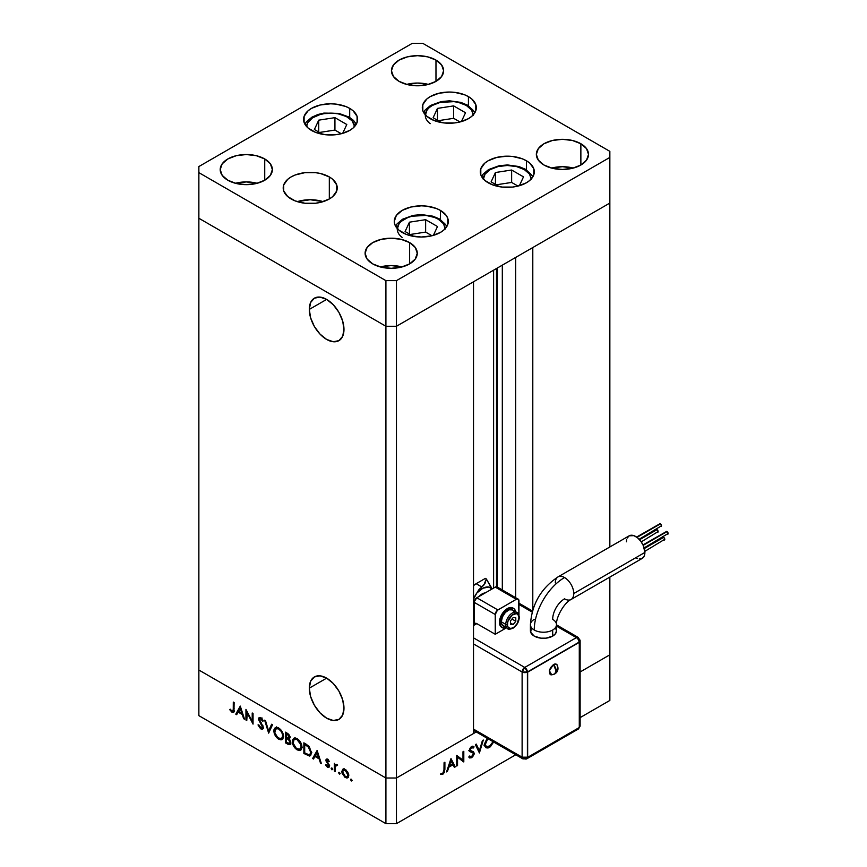 <?xml version="1.0" encoding="UTF-8"?>
<svg xmlns="http://www.w3.org/2000/svg" width="867" height="867" viewBox="0 0 867 867"><rect width="100%" height="100%" fill="white"/><g stroke="black" fill="none" stroke-linecap="round" stroke-linejoin="round"><path stroke-width="1.3" d="M309.302 688.16L326.642 678.146L333.275 683.499L338.899 691.086L342.66 699.745L343.971 708.176A24.514 14.154 60 0 1 338.899 719.393A24.514 14.154 60 0 1 320.01 712.826A24.514 14.154 60 0 1 309.302 688.16L310.624 681.256L314.385 676.932L320.01 675.837L326.642 678.146L309.302 688.16A24.514 14.154 60 0 1 314.385 676.932A24.514 14.154 60 0 1 333.275 683.499A24.514 14.154 60 0 1 343.971 708.176L342.66 715.069L338.899 719.393L333.275 720.488L326.642 718.179L320.01 712.826L314.385 705.239L310.624 696.58L309.302 688.16M309.302 309.411L326.642 299.408L333.275 304.761L338.899 312.337L342.66 321.007L343.971 329.427A24.514 14.154 60 0 1 338.899 340.655A24.514 14.154 60 0 1 320.01 334.088A24.514 14.154 60 0 1 309.302 309.411L310.624 302.507L314.385 298.183L320.01 297.099L326.642 299.397L309.302 309.411A24.514 14.154 60 0 1 314.385 298.183A24.514 14.154 60 0 1 333.275 304.761A24.514 14.154 60 0 1 343.971 329.427L342.66 336.331L338.899 340.655L333.275 341.739L326.642 339.441L320.01 334.088L314.385 326.501L310.624 317.831L309.302 309.411M496.498 268.499L496.498 586.764L496.498 268.499M497.398 587.111L497.398 267.979L497.398 587.111M609.848 203.062L609.848 546.969L609.848 203.062L532.793 247.55L609.848 203.062L609.848 151.346L422.803 43.35L412.258 43.35L198.868 166.551L198.868 172.641L385.913 280.637L396.457 280.637L609.848 157.426L609.848 203.062L396.457 326.263L385.913 326.263L198.868 218.267L198.868 670.028L198.868 218.267L385.913 326.263L198.868 218.267L385.913 326.263L385.913 778.013L198.868 670.028L385.913 778.013L385.913 326.263L396.457 326.263L473.512 281.775L396.457 326.263L385.913 326.263L396.457 326.263L609.848 203.062M609.848 577.086L609.848 654.813L580.121 671.979L609.848 654.813L609.848 577.086M532.793 610L532.793 247.55L532.793 610M473.512 733.525L396.457 778.013L385.913 778.013L396.457 778.013L396.457 280.637L396.457 823.65L515.757 754.767L396.457 823.65L385.913 823.65L385.913 778.013L198.868 670.028L198.868 715.654L385.913 823.65L198.868 715.654L198.868 670.028L385.913 778.013L385.913 823.65L396.457 823.65L396.457 778.013L385.913 778.013L396.457 778.013L473.512 733.525L473.512 281.775L473.512 733.525M493.605 270.179L493.605 588.075L493.605 270.179M502.318 589.95L502.318 265.139L502.318 589.95M515.67 257.434L515.67 597.656L515.67 257.434M246.77 712.143L246.77 720.499L245.946 720.022L245.946 709.379L252.21 721.377L252.21 712.999L253.045 713.476L253.045 724.118L246.77 712.143L253.045 724.118L253.045 713.476L252.21 712.999L252.21 721.377L245.946 709.379L245.946 720.022L246.77 720.499L247.323 711.829L246.77 712.143M262.614 727.023L260.804 727.781L258.789 724.845L258.008 724.931L260.804 728.876L262.712 729.082L263.449 727.521L263.33 728.313L262.246 729.245L260.577 728.735L258.008 724.931L258.789 724.845L260.978 727.879L262.56 727.446L258.669 719.588L258.767 718.006L260.013 717.399L261.964 718.656L263.33 720.943L262.582 721.16L260.523 718.635L259.428 719.328L263.449 727.521L259.428 719.328L260.772 718.754L262.582 721.16L263.33 720.943L260.869 717.713L259.2 717.518L258.594 718.895L259.114 720.813L262.289 725.787L262.192 727.966L263.503 727.196M268.64 733.124L264.63 720.163L265.508 720.672L268.586 730.838L271.664 724.227L272.541 724.736L268.64 733.124L272.541 724.736L271.664 724.227L268.586 730.838L265.508 720.672L264.63 720.163L268.64 733.124M278.708 739.215L276.844 737.741L274.2 733.2L273.929 729.808L275.218 727.662L277.223 727.402L279.597 728.616L283.195 734.024L283.52 736.939L282.74 739.063L281.081 739.887L278.708 739.215L282.122 739.573L283.542 736.397C283.271 732.788 281.634 729.981 278.632 727.977L275.262 727.641L273.842 730.859L274.774 730.317L273.842 730.859C274.135 734.425 275.749 737.21 278.708 739.215L279.803 738.586L278.708 739.215M297.153 749.857L295.289 748.394L292.645 743.853L292.374 740.461L293.664 738.316L295.669 738.055L298.031 739.269L301.629 744.677L301.965 747.582L301.185 749.706L299.527 750.54L297.153 749.857L300.567 750.215L301.987 747.051C301.716 743.442 300.08 740.624 297.078 738.619L293.707 738.283L292.287 741.502L293.219 740.96L292.287 741.502C292.569 745.067 294.195 747.863 297.153 749.857L298.237 749.229L297.153 749.857M312.619 758.517L317.116 750.464L321.375 763.567L320.476 763.047L319.11 758.853L314.927 756.436L313.529 759.037L312.619 758.517L313.529 759.037L314.927 756.436L319.11 758.853L320.476 763.047L321.375 763.567L317.116 750.464L312.619 758.517L313.941 757.758L312.619 758.517M351.341 781.004L350.799 779.173L352.045 780.192L351.341 781.004L352.11 780.56L351.341 779.227L350.571 779.671L351.341 779.227L350.571 779.671L351.341 781.004L352.11 780.56M341.826 771.511L343.278 769.029L346.031 769.961L348.567 773.917L348.209 777.439L346.963 778.046L344.968 777.309L342.075 773.201L341.826 771.511L345.315 777.526L347.743 777.818L348.794 775.532L347.873 772.237L345.315 769.473L342.747 769.278L341.826 771.511L342.844 770.915L341.826 771.511M339.398 774.112L338.856 772.28L340.113 773.299L339.398 774.112L340.167 773.667L339.398 772.334L338.629 772.779L339.398 772.334L338.629 772.779L339.398 774.112L340.167 773.667M335.204 771.554L334.369 771.077L334.369 763.296L335.204 764.922L336.342 764.391L337.566 765.268L335.421 766.103L335.204 771.554L335.345 766.352L337.566 765.268L336.84 764.586L335.204 764.922L334.369 763.296L334.369 771.077L335.204 770.6L334.369 771.077L335.204 771.554M331.953 769.809L331.411 767.989L332.657 768.996L331.953 769.809L332.722 769.365L331.953 768.043L331.183 768.487L331.953 768.043L331.183 768.487L331.953 769.809L332.722 769.365M325.862 760.283L326.155 759.275L327.227 759.069L329.287 761.334L328.734 761.67L327.39 760.099L326.686 760.727L329.167 764.889L329.081 767.176L327.433 767.208L325.504 765.041L326.057 764.64L327.834 766.395L328.582 765.659L325.862 760.283L328.582 765.659L327.39 766.222L326.057 764.64L325.504 765.041L327.433 767.208L328.842 767.371L329.092 764.716L326.686 760.727L327.563 760.186L328.734 761.67L329.287 761.334L327.563 759.232L326.382 759.091L325.862 760.283L327.184 759.525L325.862 760.283M311.437 752.643L310.733 755.298L309.432 756.046L303.873 753.466L303.873 742.824L309.291 746.66L311.437 752.643L308.663 745.967L303.873 742.824L303.873 753.466L310.148 755.818L311.437 752.643M289.09 739.193L290.163 737.546L287.226 733.211L285.427 732.171L285.427 742.824L287.931 744.254L289.134 743.561L287.931 744.254L285.427 742.824L285.427 732.171L288.787 734.36L290.109 736.907L289.09 739.193L290.608 741.458L290.813 743.539L289.979 744.666L287.931 744.254L290.12 744.601L290.868 742.932L289.535 739.052M235.781 714.159L240.278 706.096L244.527 719.209L243.627 718.689L242.261 714.484L238.089 712.078L236.68 714.679L235.781 714.159L236.68 714.679L238.089 712.078L242.261 714.484L243.627 718.689L244.527 719.209L240.278 706.096L235.781 714.159L237.103 713.389L235.781 714.159M232.02 711.168L233.245 710.452L233.299 702.075L234.123 702.552L233.938 711.872L231.977 712.23L229.755 709.715L230.243 709.184L232.02 711.168L230.243 709.184L229.755 709.715L231.977 712.23L233.483 712.436L234.123 702.552L233.299 702.075L233.299 709.152L234.123 708.675L232.02 711.168L234.188 710.485M580.121 717.616L609.848 700.449L609.848 654.813L580.121 671.979L609.848 654.813L609.848 700.449L580.121 717.616M476.243 731.954L396.457 778.013L476.243 731.954M457.538 757.205L457.538 765.572L456.714 766.049L456.714 755.395L462.978 760.164L462.978 751.776L463.802 751.299L463.802 761.952L457.538 757.205L463.802 761.952L463.802 751.299L462.978 751.776L462.978 760.164L456.714 755.395L456.714 766.049L457.538 765.572L456.714 765.095L457.538 765.572L457.538 757.205L456.714 756.728L457.538 757.205M471.431 751.006L474.206 753.336L474.086 754.257L472.558 756.967L469.881 758.04L468.765 757.032L469.546 756.035L471.41 756.728L473.371 753.997L472.873 752.794L469.491 751.093L469.535 749.229L470.781 747.181L472.732 746.173L474.086 746.899L473.339 747.983L471.29 747.82L470.185 749.782L470.792 750.811L473.48 751.754L474.206 753.336L473.274 751.613L470.673 750.735M479.408 752.946L475.387 744.612L476.276 744.103L479.353 750.714L482.42 740.548L483.309 740.039L479.408 752.946L483.309 740.039L482.42 740.548L479.353 750.714L476.276 744.103L475.387 744.612L479.408 752.946M493.952 741.361L490.419 746.758L488.056 748.004L486.04 747.788L484.805 746.173L484.696 743.518L487.178 738.164M446.548 771.912L451.035 758.679L455.294 766.861L454.395 767.382L453.029 764.759L448.846 767.176L447.448 771.392L446.548 771.912L447.448 771.392L448.846 767.176L453.029 764.759L454.395 767.382L455.294 766.861L450.916 758.744L446.548 771.912M442.788 773.266L443.937 771.619L444.067 762.7L444.89 762.223L444.587 772.118L442.744 774.383L440.512 774.437L441 773.342L442.788 773.266L441 773.342L442.744 774.383L444.89 769.408L444.89 762.223L444.067 762.7L444.067 769.788L442.788 773.266M487.124 738.229L484.61 744.666L486.008 747.766L489.476 747.408L493.724 742.044M488.403 746.79L489.476 747.408L488.403 746.79M493.095 741.686L489.443 746.335L486.539 746.628L484.664 743.734L485.433 744.179L487.828 738.641M477.815 749.836L479.353 750.714L477.815 749.836M470.792 750.811L469.491 749.381L470.185 749.782L471.54 747.657L470.748 747.202L473.339 747.983L474.086 746.899L471.637 746.509L469.361 750.302L469.871 751.635L473.046 752.946L473.382 753.802L471.572 756.642L469.546 756.035L468.765 757.032L469.621 757.921L471.572 757.736L469.264 756.403L471.572 757.736L474.206 753.336L471.561 752.036M469.394 756.23L470.228 756.707L469.546 756.035M470.293 751.321L473.046 752.946M470.413 751.418L468.754 750.681M474.086 746.899L473.436 746.368M471.312 746.715L473.339 747.983M471.561 752.112L471.366 750.865M470.846 750.237L470.163 749.868M456.714 755.742L462.978 760.164L456.714 755.742M461.168 759.113L461.168 760.11L461.168 759.113M462.631 761.269L463.802 761.952L462.631 761.269M453.625 765.897L455.294 766.861L453.625 765.897M452.086 764.217L453.029 764.759L452.086 764.217M448.239 766.818L448.846 767.176L448.239 766.818M446.83 771.045L447.448 771.392L446.83 771.045M450.97 760.793L452.596 763.914L449.301 765.821L448.683 765.463L449.301 765.821L450.97 760.793L450.352 760.435L450.97 760.793L449.301 765.821L452.596 763.914L450.97 760.793M444.067 768.931L444.89 769.408L444.067 768.931M440.512 774.437L442.744 774.383L440.989 773.375L440.512 774.437M487.915 738.543L485.509 743.247L485.607 745.403L486.625 746.682L490.213 745.804L493.182 741.426M351.341 779.227L350.571 779.671M348.339 777.276L346.898 776.908M346.323 776.94L345.315 777.526L347.201 776.789L345.304 776.572L342.649 771.988L343.43 770.254L345.304 770.427L347.97 775.065L348.718 774.632L347.201 776.789L347.862 774.101L345.304 770.427L346.063 769.994L343.245 770.373L342.66 772.302L343.831 775.217L346.334 776.94M343.668 768.888L343.137 770.741L344.058 768.52M346.627 776.767L348.577 777.244M339.398 772.334L338.629 772.779M335.692 765.604L335.692 764.64L335.692 765.604M336.136 764.38L335.204 764.922L336.136 764.38M337.382 765.052L336.689 765.453L337.382 765.052M335.345 766.352L336.689 765.453M331.953 768.043L331.183 768.487M328.246 759.795L327.563 760.186L328.246 759.795M326.686 760.727L327.563 760.186M329.341 766.699L327.433 767.208L328.42 766.233M326.09 764.705L325.504 765.041L326.09 764.705M328.582 765.659L327.39 766.222M328.961 764.434L328.355 764.792L328.961 764.434M327.964 763.025L327.336 763.394L327.964 763.025M326.805 761.302L326.165 761.659L326.805 761.302M327.488 760.901L327.217 759.058M327.238 758.972L327.26 760.196M328.203 766.06L329.503 766.731M321.083 762.689L320.476 763.047L321.083 762.689M319.717 758.495L319.11 758.853L319.717 758.495M315.87 755.894L314.927 756.436L315.87 755.894M314.147 757.877L317.398 751.331L314.147 757.877M317.051 752.502L318.666 757.509L319.284 757.151L318.666 757.509L315.371 755.601L317.658 752.144L315.371 755.601L318.666 757.509L317.051 752.502M304.816 752.924L303.873 753.466L304.816 752.924M311.806 752.567L310.668 753.943M304.696 752.849L304.696 744.385L305.65 743.843L304.696 744.385L306.289 744.222L305.347 744.764L308.186 746.704L308.945 746.259L308.186 746.704L310.614 752.166L311.394 751.711L309.649 754.572L308.392 754.713L304.696 752.849L308.89 754.767L310.072 754.214L310.614 752.166L308.977 747.549L304.696 744.385L304.696 752.849M309.649 754.572L311.394 753.434M293.653 739.974L294.444 738.012M301.163 749.727L298.92 749.337M294.975 737.546L293.631 740.201M298.703 749.229L301.282 749.706M302.171 747.397L301.293 748.362M295.604 738.662L296.915 738.446M297.121 739.735C299.559 741.372 300.903 743.648 301.152 746.563L300.069 749.077L297.121 748.752C294.704 747.137 293.371 744.883 293.111 741.979L294.238 739.453L297.988 739.237L293.924 739.67L293.284 743.398L295.972 747.907L298.281 749.24L299.971 749.131L301.087 747.43L300.86 744.634L297.121 739.735M300.069 749.077L301.944 747.798M296.72 738.435L294.238 739.453M285.427 742.824L286.381 742.271L285.427 742.824M290.662 744.005L289.318 743.539M289.242 743.496L290.846 744.005M289.556 743.463L290.77 742.044L290.044 742.455L288.538 739.681L289.199 739.302L288.538 739.681L286.804 738.565L287.811 737.98L286.262 738.25L286.262 742.206L289.556 743.463L286.262 742.206L286.262 738.25L287.215 737.698L286.262 738.25L288.538 739.681L290.044 742.455L289.578 743.442L290.467 742.802M289.329 737.08L288.689 735.433L286.262 733.742L286.262 737.156L288.299 738.131L289.275 737.524L286.262 737.156L286.262 733.742L287.205 733.2L286.262 733.742L287.378 734.392L288.256 733.894L287.378 734.392L289.329 737.08L290.055 736.668L288.895 738.034L290.217 737.275M275.207 729.331L275.999 727.37M282.729 739.085L280.475 738.684M276.54 726.904L275.186 729.559M280.269 738.576L282.837 739.052M283.737 736.755L282.848 737.719M277.169 728.009L278.47 727.792M278.675 729.093C281.114 730.718 282.458 732.994 282.718 735.92L281.623 738.435L278.675 738.099C276.259 736.495 274.926 734.23 274.676 731.325L275.793 728.8L279.553 728.583L275.478 729.028L274.839 732.745L277.527 737.264L279.835 738.586L281.537 738.478L282.642 736.777L282.414 733.991L280.897 731.109L278.675 729.093M281.623 738.435L283.498 737.156M278.274 727.781L275.793 728.8M269.529 731.239L269.279 730.437L269.529 731.239M269.908 730.079L268.586 730.838L269.908 730.079L272.422 724.66L269.908 730.079M263.254 728.497L262.127 728.117L260.804 728.876L261.997 728.042M262.885 725.441L262.289 725.787L262.885 725.441M261.238 722.775L260.62 723.132L261.238 722.775M259.71 720.466L259.114 720.813L259.71 720.466M259.937 718.505L258.594 718.895L260.024 717.399M263.254 720.77L262.582 721.16L263.254 720.77M261.606 718.277L260.772 718.754L261.606 718.277M259.428 719.328L262.094 717.995M261.899 727.977L263.568 728.486M259.959 717.659L259.948 718.591M246.77 719.545L245.946 720.022L246.77 719.545M253.045 720.9L252.21 721.377L253.045 720.9M244.245 718.331L243.627 718.689L244.245 718.331M242.879 714.126L242.261 714.484L242.879 714.126M239.032 711.525L238.089 712.078L239.032 711.525M237.309 713.519L240.56 706.973L237.309 713.519M240.202 708.133L241.828 713.14L242.446 712.782L241.828 713.14L238.533 711.243L240.82 707.786L238.533 711.243L241.828 713.14L240.202 708.133M233.971 711.764L231.977 712.23L232.92 711.222M230.373 709.358L229.755 709.715L230.373 709.358M232.67 711.016L234.372 711.807M571.006 599.52A13.038 7.532 -120 0 0 573.759 593.516A13.038 7.532 -120 0 0 564.536 577.541A42.851 24.742 120 0 0 534.245 630.016A13.038 7.532 0 0 0 552.68 630.016A13.038 7.532 -0 0 0 556.506 624.63M551.867 674.819L549.981 674.125L549.353 670.852L550.502 667.698L553.471 664.566A6.6 3.804 60 0 1 556.105 670.939L553.471 664.566L549.375 670.733L551.694 674.84L554.739 673.952L556.105 670.939A6.6 3.804 60 0 1 554.739 673.952A6.6 3.804 60 0 1 553.471 674.266L552.658 674.645M667.016 531.59L643.206 545.332L667.016 531.59A1.582 0.91 -120 0 0 666.224 531.514L667.807 532.425L667.807 534.256A1.582 0.91 -120 0 0 668.056 532.988A1.582 0.91 -120 0 0 667.016 531.59M663.678 537.356L644.344 548.518L663.678 537.356A1.582 0.91 -120 0 0 662.887 537.269L664.469 538.19L664.469 540.022A1.582 0.91 -120 0 0 664.707 538.743A1.582 0.91 -120 0 0 663.678 537.356M657.013 529.65L639.564 539.718L657.013 529.65A1.582 0.91 -120 0 0 656.221 529.574L657.804 530.485L657.804 532.316A1.582 0.91 -120 0 0 658.053 531.048A1.582 0.91 -120 0 0 657.013 529.65M660.351 523.885L637.017 537.367L660.351 523.885A1.582 0.91 -120 0 0 659.559 523.809L661.153 524.719L661.153 526.551A1.582 0.91 -120 0 0 661.391 525.283A1.582 0.91 -120 0 0 660.351 523.885M555.313 582.862A13.038 7.532 60 0 1 558.023 576.902A13.038 7.532 60 0 1 564.536 577.541A13.038 7.532 60 0 1 573.759 593.516L644.896 552.442A13.038 7.532 -120 0 0 639.196 539.328A13.038 7.532 -120 0 0 629.149 535.828L633.875 535.643L637.473 537.713L640.789 541.225L643.336 545.636L644.896 552.442L644.192 556.115L642.187 558.413L639.196 558.998M531.417 627.903L530.669 632.249L534.245 636.107L540.921 638.166L546.004 638.166L552.68 636.107L555.509 633.658L556.506 630.786L556.506 624.695C555.823 617.337 564.341 602.576 571.06 599.487L642.187 558.413A13.038 7.532 -120 0 0 644.896 552.442L573.759 593.516A13.038 7.532 60 0 1 571.06 599.487A13.038 7.532 60 0 1 564.536 598.837A16.766 9.678 120 0 0 552.68 619.374A13.038 7.532 180 0 1 556.506 624.695A13.038 7.532 180 0 1 552.68 630.016L552.68 636.107A13.038 7.532 -0 0 0 556.506 630.786L555.509 627.903M474.617 623.72L476.807 623.633L473.512 625.53L476.807 623.633L495.252 634.276L506.35 627.871L502.307 627.686L500.595 625.714L499.988 622.571A11.173 6.448 -60 0 1 504.876 611.322A11.173 6.448 -60 0 1 513.481 608.32A11.173 6.448 -60 0 1 515.637 611.723L514.467 609.143L512.961 608.016A11.173 6.448 120 0 0 504.345 611.018A11.173 6.448 120 0 0 499.468 622.268L499.988 622.571L501.321 616.73L504.876 611.322L509.438 608.157L513.481 608.32M513.21 608.179A11.173 6.448 120 0 0 512.961 608.016L508.907 607.854L504.345 611.018L500.801 616.426L499.468 622.268A11.173 6.448 120 0 0 501.776 627.383A11.173 6.448 120 0 0 502.047 627.524M516.364 612.232A9.309 5.375 120 0 0 509.449 615.462A9.309 5.375 120 0 0 505.786 624.392A9.309 5.375 -60 0 1 509.85 615.017A9.309 5.375 -60 0 1 517.035 612.525A9.309 5.375 -60 0 1 518.965 616.784A1.116 0.65 180 0 1 518.965 617.694A1.116 0.65 -0 0 0 519.29 617.239C518.737 613.944 517.989 612.362 517.035 612.525L512.549 609.934A9.309 5.375 120 0 0 505.374 612.427A9.309 5.375 120 0 0 501.31 621.802L505.786 624.392A1.116 0.65 0 0 0 507.368 624.392A8.193 4.736 -60 0 1 513.166 614.356A8.193 4.736 -60 0 1 518.965 617.694L517.263 623.416L514.294 626.96L510.945 628.51L508.344 627.545L507.477 625.638L507.813 621.574L512.029 615.137L516.385 613.619L517.978 614.54L518.965 617.694A8.193 4.736 -60 0 1 513.166 627.741A8.193 4.736 -60 0 1 507.368 624.392A1.116 0.65 180 0 1 505.786 624.392A9.309 5.375 120 0 0 508.387 628.943M485.238 592.909A11.173 6.448 120 0 0 478.92 596.55L482.074 593.971L485.238 592.909M626.451 541.799L626.624 539.827M627.155 538.125L629.149 535.828L558.023 576.902C540.997 588.314 531.796 604.245 530.42 624.695A13.038 7.532 180 0 1 534.245 619.374M637.473 558.608L635.674 557.774M518.965 604.462L532.175 612.102L518.965 604.462M576.674 729.028L578.256 729.071A3.728 2.146 -120 0 0 579.015 727.684L578.256 729.071L526.616 758.885L527.396 757.184L527.396 672.001A3.728 2.146 180 0 1 522.118 672.001L527.396 672.001L524.752 667.438L522.118 672.001L473.512 643.943L522.118 672.001A3.728 2.146 -60 0 1 524.752 667.438L576.392 637.624L556.506 626.137L576.392 637.624L524.752 667.438L473.512 637.852L524.752 667.438A3.728 2.146 60 0 1 527.396 672.001L579.026 642.187A3.728 2.146 -0 0 0 580.121 640.67A3.728 2.146 180 0 1 579.026 642.187A3.728 2.146 -120 0 0 576.392 637.624A3.728 2.146 -60 0 1 578.256 637.44L578.256 637.44A3.728 2.146 120 0 0 576.392 637.624A3.728 2.146 60 0 1 579.026 642.187L527.656 672.153L527.396 757.184A3.728 2.146 60 0 1 526.616 758.885A3.728 2.146 60 0 1 524.752 758.701M474.173 618.865A17.698 10.22 -60 0 1 473.512 618.572L474.173 618.865M497.831 588.086L497.116 586.937L495.252 587.122L476.807 597.775L474.227 601.709L474.173 623.893L474.173 602.337L495.252 614.508A3.728 2.146 -60 0 1 497.886 609.945L516.331 599.292A3.728 2.146 -60 0 1 518.184 599.108A3.728 2.146 -60 0 1 518.965 600.82L518.965 615.028L518.52 599.379L497.116 586.937A3.728 2.146 120 0 0 495.252 587.122L516.331 599.292L495.252 587.122L476.807 597.775L497.886 609.945L476.807 597.775A3.728 2.146 120 0 0 474.173 602.337L495.252 614.508L497.365 610.292L516.331 599.292L518.184 599.108M522.118 672.001L522.118 757.184L473.512 729.114L522.118 757.184L522.899 758.885A3.728 2.146 -60 0 1 522.118 757.184A3.728 2.146 0 0 0 527.396 757.184L522.118 757.184L522.118 672.001M473.512 624.273L474.943 623.449A3.728 2.146 -120 0 1 476.807 623.633L495.252 634.276L495.252 614.508L495.252 634.276L506.35 627.871A11.173 6.448 -60 0 1 502.307 627.686A11.173 6.448 -60 0 1 499.988 622.571L500.064 625.41L502.307 627.686M479.017 589.495L476.817 593.028A17.698 10.22 -60 0 1 491.957 588.53L486.311 578.928L483.808 585.16L479.017 589.495M473.425 599.357L476.817 593.028L482.952 588.184L488.869 587.046L491.957 589.029L486.311 578.928L485.108 583.155L481.77 586.948L476.146 583.708L485.368 578.376L486.311 578.928L485.368 578.376L476.146 583.708A14.902 8.605 120 0 0 473.512 585.615L476.146 583.708L481.77 586.948L476.817 593.028A14.902 8.605 -60 0 0 473.512 599.108M515.8 621.281L515.8 617.77L513.166 617.532L510.533 620.815L510.533 624.327L513.166 624.554L515.8 621.281L511.942 619.049L515.8 621.281L513.166 624.554L510.533 624.327L510.533 620.815L513.166 617.532L515.8 617.77L515.8 621.281M519.29 617.239C518.975 621.78 516.927 625.41 513.145 628.131C509.785 629.442 507.975 629.615 507.715 628.651A9.309 5.375 -60 0 1 505.786 624.392L501.31 621.802A9.309 5.375 120 0 0 503.239 626.072L505.374 626.483M513.979 611.582L512.549 609.934L509.178 609.804L505.374 612.427L502.416 616.936L501.31 621.802L501.809 624.424L507.715 628.651M510.533 623.037L513.166 624.554L510.533 623.037M530.42 630.786A13.038 7.532 0 0 0 538.472 637.733A13.038 7.532 0 0 0 552.68 636.107L552.68 630.016A13.038 7.532 180 0 1 534.245 630.016A13.038 7.532 180 0 1 530.42 624.695L530.42 630.786M530.42 624.76A13.038 7.532 0 0 0 534.245 630.016A42.851 24.742 -60 0 1 564.536 577.541A13.038 7.532 -120 0 0 558.066 576.869M659.321 524.091L636.595 537.063M639.142 539.263L660.351 526.475M655.983 529.845L639.25 539.372M641.255 541.875L657.013 532.24M662.637 537.551L644.214 548.052M644.842 551.347L663.678 539.935M665.986 531.785L643.011 544.909M644.17 547.901L667.016 534.18M579.026 639.142A3.728 2.146 180 0 1 580.121 640.67L580.121 725.842L579.286 727.196A3.728 2.146 -0 0 0 580.121 725.842L578.256 729.071M527.396 672.001L579.286 642.339L527.656 672.153L527.656 757.335L579.286 727.521L579.286 642.339L579.286 727.521L527.656 757.335L527.396 672.001M554.739 673.952C557.893 671.958 558.738 669.021 557.275 665.162A5.939 3.425 120 0 0 553.471 664.566L555.801 664.035L557.351 665.314L557.589 667.98L556.441 671.134M551.553 674.819L550.816 674.797M556.798 664.425L557.199 665.054M397.259 229.029L399.091 223.719L401.313 221.323L407.934 217.487L412.096 216.208L425.979 215.417L434.638 217.487L438.279 219.221A2.98 1.723 -60 0 1 439.775 219.069A2.98 1.723 120 0 0 438.279 219.221L443.492 223.719L445.324 229.029M447.004 226.2L439.775 219.069A2.98 1.723 -60 0 1 440.393 220.435A27.007 15.595 180 0 1 446.863 226.439M437.488 226.525L425.632 219.676L409.43 222.18L405.095 231.532L413.429 236.344L405.095 231.532L409.43 222.18L409.43 234.036L409.43 222.18L425.632 219.676L425.632 232.085L410.199 234.48L425.632 232.085L425.632 219.676L437.488 226.525L433.381 235.369L437.488 226.525M402.19 237.45A24.027 13.872 180 0 1 405.463 218.582A24.027 13.872 180 0 1 438.279 219.221M431.961 235.748L425.632 232.085L431.961 235.748M483.277 178.905A24.027 13.872 180 0 1 498.482 166.464A24.027 13.872 180 0 1 524.286 169.564A2.98 1.723 -60 0 1 525.781 169.412A2.98 1.723 -60 0 1 526.399 170.777A27.007 15.595 180 0 1 532.869 176.781M483.266 179.371L485.097 174.061L490.299 169.564L498.102 166.551L507.293 165.499L516.494 166.551L524.286 169.564L529.499 174.061L531.33 179.371M491.101 181.875L499.435 186.687L491.101 181.875L495.436 172.522L491.101 181.875M519.387 185.711L523.495 176.868L511.638 170.019L495.436 172.522L511.638 170.019L511.638 182.438L496.206 184.823L511.638 182.438L511.638 170.019L523.495 176.868L519.387 185.711M481.586 176.543L483.201 174.072L488.555 169.564L499.143 165.716L507.52 164.947L518.834 166.518L525.781 169.412A2.98 1.723 120 0 0 524.286 169.564M495.436 184.378L495.436 172.522L495.436 184.378M517.978 186.091L511.638 182.438L517.978 186.091M425.285 115.246L427.117 109.936L429.338 107.541L432.33 105.438L440.122 102.425L454.005 101.634L458.513 102.425L466.305 105.438A2.98 1.723 -60 0 1 467.801 105.286A2.98 1.723 120 0 0 466.305 105.438L471.518 109.936L473.349 115.246M475.029 112.417L467.801 105.286A2.98 1.723 -60 0 1 468.418 106.652A27.007 15.595 180 0 1 474.888 112.656M465.514 112.743L453.658 105.893L437.467 108.397L433.121 117.749L441.455 122.561L433.121 117.749L437.467 108.397L437.467 120.253L437.467 108.397L453.658 105.893L453.658 118.313L438.225 120.697L453.658 118.313L453.658 105.893L465.514 112.743L461.407 121.586L465.514 112.743M430.216 123.667A24.027 13.872 180 0 1 433.489 104.809A24.027 13.872 180 0 1 466.305 105.438M459.998 121.965L453.658 118.313L459.998 121.965M324.366 113.61A24.027 13.872 180 0 1 354.614 126.539L352.143 120.871L346.432 116.579L338.314 113.87L333.73 113.252L324.366 113.61A2.98 0.629 -98.8 0 0 323.911 113.089A2.98 0.629 81.2 0 1 324.366 113.61L319.966 114.563L312.521 117.858L307.839 122.55L306.571 126.539A24.027 13.872 180 0 1 324.366 113.61M323.629 113.729A2.98 0.629 81.2 0 1 323.911 113.089L318.005 114.477L311.936 117.153L306.528 121.662L304.881 124.176M334.933 117.652L318.731 120.166L314.396 129.508L322.73 134.32L314.396 129.508L318.731 120.166L318.731 132.022L318.731 120.166L334.933 117.652L334.933 130.072L319.5 132.456L334.933 130.072L334.933 117.652L346.789 124.501L334.933 117.652M342.682 133.345L346.789 124.501L342.682 133.345M341.262 133.724L334.933 130.072L341.262 133.724M308.847 203.528A20.494 11.835 180 0 1 311.6 203.528L308.836 203.517M488.197 182.796A27.007 15.595 180 0 1 480.285 171.764A27.007 15.595 180 0 1 496.964 157.36A27.007 15.595 180 0 1 526.399 160.742L526.399 169.78L526.399 160.742L529.759 163.104L533.79 168.729L533.79 174.809L529.759 180.434L526.399 182.796L517.632 186.177L512.57 187.066L502.026 187.066L492.293 184.736L484.837 180.434L480.806 174.809L480.806 168.729L484.837 163.104L488.197 160.742L496.964 157.36L507.293 156.168L512.57 156.472L522.302 158.802L526.399 160.742A27.007 15.595 180 0 1 534.31 171.764A27.007 15.595 180 0 1 517.632 186.177A27.007 15.595 180 0 1 488.197 182.796M402.19 232.454A27.007 15.595 180 0 1 394.279 221.421A27.007 15.595 180 0 1 410.958 207.018A27.007 15.595 180 0 1 440.393 210.399L440.393 219.438L440.393 210.399L446.245 215.45L447.784 218.376L447.784 224.466L443.752 230.091L440.393 232.454L431.625 235.835L421.286 237.016L410.958 235.835L406.287 234.393L398.831 230.091L394.799 224.466L394.279 221.421L396.338 215.45L402.19 210.399L410.958 207.018L421.286 205.826L426.564 206.129L436.296 208.459L440.393 210.399A27.007 15.595 180 0 1 448.304 221.421A27.007 15.595 180 0 1 431.625 235.835A27.007 15.595 180 0 1 402.19 232.454M291.117 198.976A27.007 15.595 180 0 1 283.206 187.944A27.007 15.595 180 0 1 299.884 173.541A27.007 15.595 180 0 1 329.319 176.922L329.319 198.976L320.562 202.358L315.49 203.246L304.946 203.246L295.213 200.916L287.757 196.614L283.726 190.989L283.726 184.909L287.757 179.285L291.117 176.922L295.213 174.982L304.946 172.652L315.49 172.652L320.562 173.541L329.319 176.922L332.679 179.285L336.71 184.909L336.71 190.989L332.679 196.614L329.319 198.976L329.319 176.922A27.007 15.595 180 0 1 337.23 187.944A27.007 15.595 180 0 1 320.562 202.358A27.007 15.595 180 0 1 291.117 198.976M323.163 201.643A27.007 15.595 0 0 0 297.283 201.643L310.223 199.735L323.163 201.643M311.491 130.429A27.007 15.595 180 0 1 303.58 119.397A27.007 15.595 180 0 1 320.259 104.994A27.007 15.595 180 0 1 349.694 108.375L349.694 117.413L349.694 108.375L353.053 110.738L357.085 116.362L357.085 122.442L353.053 128.067L349.694 130.429L340.926 133.811L335.865 134.699L325.32 134.699L315.588 132.369L308.132 128.067L304.1 122.442L304.1 116.362L308.132 110.738L311.491 108.375L320.259 104.994L330.587 103.802L335.865 104.105L345.597 106.435L349.694 108.375A27.007 15.595 180 0 1 357.605 119.397A27.007 15.595 180 0 1 340.926 133.811A27.007 15.595 180 0 1 311.491 130.429M430.216 118.671A27.007 15.595 180 0 1 422.305 107.638A27.007 15.595 180 0 1 438.984 93.235A27.007 15.595 180 0 1 468.418 96.616L468.418 105.655L468.418 96.616L471.778 98.979L475.81 104.604L475.81 110.683L471.778 116.308L468.418 118.671L459.651 122.052L454.59 122.941L444.045 122.941L434.313 120.611L426.857 116.308L422.825 110.683L422.825 104.604L426.857 98.979L430.216 96.616L438.984 93.235L449.312 92.043L454.59 92.346L464.322 94.676L468.418 96.616A27.007 15.595 180 0 1 476.33 107.638A27.007 15.595 180 0 1 459.651 122.052A27.007 15.595 180 0 1 430.216 118.671M573.293 168.079A26.086 15.053 0 0 0 551.564 168.079L562.434 166.702L573.293 168.079M580.868 143.738L580.868 165.033L572.415 168.296L562.434 169.444L552.452 168.296L543.988 165.033A26.086 15.053 180 0 1 536.348 154.391A26.086 15.053 180 0 1 552.452 140.476A26.086 15.053 180 0 1 580.868 143.738L586.526 148.625L588.509 154.391L586.526 160.146L580.868 165.033L580.868 143.738A26.086 15.053 180 0 1 588.509 154.391A26.086 15.053 180 0 1 572.415 168.296A26.086 15.053 180 0 1 543.988 165.033L538.331 160.146L536.348 154.391L538.331 148.625L543.988 143.738L552.452 140.476L562.434 139.327L572.415 140.476L580.868 143.738M257.152 183.284A26.086 15.053 0 0 0 235.423 183.284L246.282 181.918L257.152 183.284M264.728 158.954L264.728 180.238L256.264 183.511L246.282 184.649L236.301 183.511L227.848 180.238A26.086 15.053 180 0 1 220.207 169.596A26.086 15.053 180 0 1 236.301 155.681A26.086 15.053 180 0 1 264.728 158.954L270.385 163.83L272.368 169.596L270.385 175.362L264.728 180.238L264.728 158.954A26.086 15.053 180 0 1 272.368 169.596A26.086 15.053 180 0 1 256.264 183.511A26.086 15.053 180 0 1 227.848 180.238L222.19 175.362L220.207 169.596L222.19 163.83L227.848 158.954L236.301 155.681L246.282 154.543L256.264 155.681L264.728 158.954M428.396 84.413A26.086 15.053 0 0 0 406.666 84.413L417.526 83.048L428.396 84.413M435.971 60.083L435.971 81.379L427.507 84.641L417.526 85.79L407.555 84.641L399.091 81.379A26.086 15.053 180 0 1 391.45 70.726A26.086 15.053 180 0 1 407.555 56.821A26.086 15.053 180 0 1 435.971 60.083L441.628 64.971L443.611 70.726L441.628 76.491L435.971 81.379L435.971 60.083A26.086 15.053 180 0 1 443.611 70.726A26.086 15.053 180 0 1 427.507 84.641A26.086 15.053 180 0 1 399.091 81.379L393.434 76.491L391.45 70.726L393.434 64.971L399.091 60.083L407.555 56.821L417.526 55.672L427.507 56.821L435.971 60.083M402.05 266.938A26.086 15.053 0 0 0 380.32 266.938L391.19 265.573L402.05 266.938M409.625 242.608L409.625 263.904L401.161 267.166L391.19 268.315L381.209 267.166L372.745 263.904A26.086 15.053 180 0 1 365.105 253.251A26.086 15.053 180 0 1 381.209 239.346A26.086 15.053 180 0 1 409.625 242.608L415.282 247.496L417.265 253.251L415.282 259.016L409.625 263.904L409.625 242.608A26.086 15.053 180 0 1 417.265 253.251A26.086 15.053 180 0 1 401.161 267.166A26.086 15.053 180 0 1 372.745 263.904L367.088 259.016L365.105 253.251L367.088 247.496L372.745 242.608L381.209 239.346L391.19 238.197L401.161 239.346L409.625 242.608M412.258 43.35L422.803 43.35L609.848 151.346L609.848 157.426L396.457 280.637L385.913 280.637L385.913 326.263L385.913 280.637L198.868 172.641L198.868 218.267L198.868 166.551L412.258 43.35M486.539 746.628L483.905 745.111M347.201 776.789L348.512 776.03M343.43 770.254L344.752 769.495M335.887 765.431L337.209 764.672M326.978 760.131L328.29 759.373M328.268 766.32L329.59 765.561M259.742 718.613L261.054 717.854M580.121 640.67L578.256 637.44L556.506 624.879M532.49 611.018L518.965 603.204M526.616 758.885L522.899 758.885L473.512 730.372M439.775 219.069L432.828 216.176L421.514 214.604L413.136 215.374L402.548 219.221L397.194 223.729L395.58 226.2M525.781 169.412L533.01 176.543M467.801 105.286L460.854 102.393L449.54 100.821L441.162 101.591L430.574 105.438L425.22 109.946L423.605 112.417M356.304 124.176L353.584 120.47L349.119 117.078L338.845 113.371L323.911 113.089"/></g></svg>
